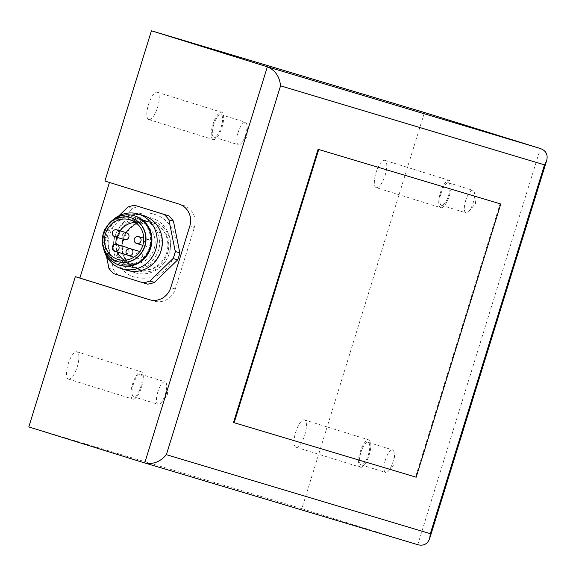 <?xml version="1.0" encoding="UTF-8"?>
<svg xmlns="http://www.w3.org/2000/svg" width="576" height="576" viewBox="0 0 576 576"><rect width="100%" height="100%" fill="white"/><g stroke="black" fill="none" stroke-linecap="round" stroke-linejoin="round"><path stroke-width="0.43" stroke-dasharray="2.88 2.16" d="M28.8 426.931L301.838 508.666L424.469 112.514M150.595 300.017L153.929 301.054A17.878 16.862 -73.3 0 0 154.087 301.097A17.878 16.862 -73.3 0 0 175.313 288.979L194.342 227.506A17.878 16.862 -73.3 0 0 183.528 205.43L109.454 182.455M109.469 182.405L104.918 181.044M68.465 379.102A14.299 4.752 -72.7 0 1 68.45 379.102A14.299 4.752 -72.7 0 1 68.162 364.032A14.299 4.752 -72.7 0 1 76.939 351.785A14.299 4.752 -72.7 0 1 77.242 366.826A14.299 4.752 -72.7 0 1 68.465 379.102M295.999 447.214A14.299 4.752 -72.7 0 1 295.985 447.206A14.299 4.752 -72.7 0 1 295.69 432.144A14.299 4.752 -72.7 0 1 304.474 419.897A14.299 4.752 -72.7 0 1 304.769 434.938A14.299 4.752 -72.7 0 1 295.999 447.214M148.81 119.556A14.299 4.752 -72.7 0 1 148.795 119.549A14.299 4.752 -72.7 0 1 148.507 104.486A14.299 4.752 -72.7 0 1 157.284 92.239A14.299 4.752 -72.7 0 1 157.586 107.28A14.299 4.752 -72.7 0 1 148.81 119.556M376.344 187.661A14.299 4.752 -72.7 0 1 376.33 187.661A14.299 4.752 -72.7 0 1 376.034 172.591A14.299 4.752 -72.7 0 1 384.818 160.344A14.299 4.752 -72.7 0 1 385.114 175.392A14.299 4.752 -72.7 0 1 376.344 187.661L440.726 207.677A14.299 4.752 -72.7 0 1 440.438 192.607A14.299 4.752 -72.7 0 1 449.215 180.367A14.299 4.752 -72.7 0 1 449.518 195.408A14.299 4.752 -72.7 0 1 440.748 207.684A14.299 4.752 -72.7 0 1 440.726 207.677M301.838 508.666L417.758 544.694L540.389 148.543M233.518 422.525L415.541 477.014L500.112 203.803M415.541 477.014L416.182 477.209M132.869 399.118A14.299 4.752 -72.7 0 1 132.854 399.118A14.299 4.752 -72.7 0 1 132.559 384.048A14.299 4.752 -72.7 0 1 141.343 371.808A14.299 4.752 -72.7 0 1 141.638 386.849A14.299 4.752 -72.7 0 1 132.869 399.118M133.344 384.336A11.801 3.917 107.3 0 0 133.596 396.727A11.801 3.917 107.3 0 0 140.839 386.626A11.801 3.917 107.3 0 0 140.602 374.191A11.801 3.917 107.3 0 0 133.344 384.336M157.817 391.946A11.801 3.917 107.3 0 0 158.069 404.33A11.801 3.917 107.3 0 0 158.083 404.338A11.801 3.917 107.3 0 0 161.078 402.703A11.801 3.917 107.3 0 0 166.63 384.847A11.801 3.917 107.3 0 0 165.074 381.802A11.801 3.917 107.3 0 0 157.817 391.946M360.403 467.23A14.299 4.752 -72.7 0 1 360.389 467.222A14.299 4.752 -72.7 0 1 360.094 452.16A14.299 4.752 -72.7 0 1 368.878 439.913A14.299 4.752 -72.7 0 1 369.173 454.954A14.299 4.752 -72.7 0 1 360.403 467.23M360.878 452.448A11.801 3.917 107.3 0 0 361.13 464.832A11.801 3.917 107.3 0 0 368.374 454.73A11.801 3.917 107.3 0 0 368.129 442.303A11.801 3.917 107.3 0 0 360.878 452.448M385.351 460.051A11.801 3.917 107.3 0 0 385.603 472.442A11.801 3.917 107.3 0 0 385.618 472.442A11.801 3.917 107.3 0 0 388.613 470.815A11.801 3.917 107.3 0 0 394.157 452.959A11.801 3.917 107.3 0 0 392.602 449.906A11.801 3.917 107.3 0 0 385.351 460.051M213.214 139.572A14.299 4.752 -72.7 0 1 213.199 139.565A14.299 4.752 -72.7 0 1 212.904 124.502A14.299 4.752 -72.7 0 1 221.688 112.255A14.299 4.752 -72.7 0 1 221.983 127.296A14.299 4.752 -72.7 0 1 213.214 139.572M213.689 124.79A11.801 3.917 107.3 0 0 213.941 137.174A11.801 3.917 107.3 0 0 221.184 127.073A11.801 3.917 107.3 0 0 220.946 114.646A11.801 3.917 107.3 0 0 213.689 124.79M238.162 132.394A11.801 3.917 107.3 0 0 238.414 144.785A11.801 3.917 107.3 0 0 238.428 144.785A11.801 3.917 107.3 0 0 241.423 143.158A11.801 3.917 107.3 0 0 246.974 125.302A11.801 3.917 107.3 0 0 245.419 122.249A11.801 3.917 107.3 0 0 238.162 132.394M441.223 192.895A11.801 3.917 107.3 0 0 441.475 205.286A11.801 3.917 107.3 0 0 448.718 195.185A11.801 3.917 107.3 0 0 448.474 182.758A11.801 3.917 107.3 0 0 441.223 192.895M465.696 200.506A11.801 3.917 107.3 0 0 465.948 212.89A11.801 3.917 107.3 0 0 465.955 212.897A11.801 3.917 107.3 0 0 468.958 211.262A11.801 3.917 107.3 0 0 474.502 193.406A11.801 3.917 107.3 0 0 472.946 190.361A11.801 3.917 107.3 0 0 465.696 200.506M138.542 269.323A24.307 22.932 106.7 0 1 123.797 239.407A24.307 22.932 106.7 0 1 152.705 222.811A24.307 22.932 106.7 0 1 152.921 222.876A24.307 22.932 106.7 0 1 167.666 252.785A24.307 22.932 106.7 0 1 138.758 269.388A24.307 22.932 106.7 0 1 138.542 269.323M138.758 269.388L137.635 269.05A24.307 22.932 106.7 0 1 122.89 239.134A24.307 22.932 106.7 0 1 151.79 222.538A24.307 22.932 106.7 0 1 166.788 252.403A24.307 22.932 106.7 0 1 137.851 269.114A24.307 22.932 106.7 0 1 137.635 269.05C125.064 263.772 120.211 253.865 123.084 239.342C128.398 223.452 143.87 219.204 151.79 222.538L152.705 222.811M153.799 221.645A25.74 24.278 106.7 0 1 162.461 264.766A25.74 24.278 106.7 0 1 122.299 252.288A25.74 24.278 106.7 0 1 153.799 221.645M135 272.736A28.598 26.978 106.7 0 1 117.698 237.413A28.598 26.978 106.7 0 1 151.913 218.095A28.598 26.978 106.7 0 1 169.214 253.426A28.598 26.978 106.7 0 1 135 272.736M147.643 284.155L118.13 274.982A39.326 37.094 106.7 0 1 113.465 269.669L107.1 237.974A39.326 37.094 106.7 0 1 109.282 230.933L132.43 208.411A39.326 37.094 106.7 0 1 139.27 206.676M118.814 215.87L105.214 229.104M102.65 237.096L106.517 256.349M131.717 267.278A24.307 22.932 106.7 0 1 116.971 237.362A24.307 22.932 106.7 0 1 145.879 220.766A24.307 22.932 106.7 0 1 160.87 250.632A24.307 22.932 106.7 0 1 131.933 267.343A24.307 22.932 106.7 0 1 131.717 267.278M132.43 208.411L127.879 207.05M104.731 229.572L109.282 230.933M107.1 237.974L102.55 236.614M108.914 268.308L113.465 269.669M118.13 274.982L113.58 273.622M129.442 266.594A24.307 22.932 106.7 0 1 114.696 236.686A24.307 22.932 106.7 0 1 143.604 220.082A24.307 22.932 106.7 0 1 158.594 249.948A24.307 22.932 106.7 0 1 129.658 266.659A24.307 22.932 106.7 0 1 129.442 266.594M127.066 270.36A28.598 26.978 106.7 0 1 126.806 270.288A28.598 26.978 106.7 0 1 109.462 235.094A28.598 26.978 106.7 0 1 143.467 215.568M103.975 250.142A28.598 26.978 106.7 0 1 113.069 219.773M121.478 264.211A24.307 22.932 106.7 0 1 106.733 234.295A24.307 22.932 106.7 0 1 135.641 217.699A24.307 22.932 106.7 0 1 150.631 247.565A24.307 22.932 106.7 0 1 121.694 264.276A24.307 22.932 106.7 0 1 121.478 264.211M120.341 263.873A24.307 22.932 106.7 0 1 105.595 233.957A24.307 22.932 106.7 0 1 134.503 217.361A24.307 22.932 106.7 0 1 149.494 247.226A24.307 22.932 106.7 0 1 120.557 263.938A24.307 22.932 106.7 0 1 120.341 263.873M120.146 265.306A25.74 24.278 106.7 0 1 119.916 265.241A25.74 24.278 106.7 0 1 104.306 233.561A25.74 24.278 106.7 0 1 134.914 215.993M102.442 241.315A25.74 24.278 106.7 0 1 106.934 226.31M117.67 261.583A22.882 21.578 106.7 0 1 117.576 261.554A22.882 21.578 106.7 0 1 103.687 233.46A22.882 21.578 106.7 0 1 130.788 217.742M135.468 222.401A20.736 19.555 106.7 0 1 141.437 223.171A20.736 19.555 106.7 0 1 141.624 223.222A20.736 19.555 106.7 0 1 154.202 248.738A20.736 19.555 106.7 0 1 129.55 262.894A20.736 19.555 106.7 0 1 124.142 260.258M117.583 252.144A20.736 19.555 106.7 0 1 115.841 244.282M116.791 237.312A20.736 19.555 106.7 0 1 120.031 230.818M124.574 239.638A3.578 3.37 106.7 0 1 122.371 235.246A3.578 3.37 106.7 0 1 126.626 232.79M128.369 248.789A3.578 3.37 106.7 0 1 126.576 254.124M124.481 254.21A3.578 3.37 106.7 0 1 122.285 249.782A3.578 3.37 106.7 0 1 126.526 247.356M142.567 256.09A3.578 3.37 106.7 0 1 138.326 258.516A3.578 3.37 106.7 0 1 136.13 254.088A3.578 3.37 106.7 0 1 140.378 251.662A3.578 3.37 106.7 0 1 142.567 256.09M150.718 244.022A3.578 3.37 106.7 0 1 146.47 246.442A3.578 3.37 106.7 0 1 144.266 242.057A3.578 3.37 106.7 0 1 148.522 239.594A3.578 3.37 106.7 0 1 150.718 244.022M183.528 205.43L178.978 204.062M194.342 227.506L189.792 226.145M175.313 288.979L170.762 287.618M153.929 301.054L149.695 299.786M116.842 229.86A3.578 3.37 -73.3 0 0 112.601 232.286A3.578 3.37 -73.3 0 0 114.761 236.7M116.748 244.433A3.578 3.37 -73.3 0 0 112.5 246.852A3.578 3.37 -73.3 0 0 114.66 251.273M130.594 248.731A3.578 3.37 -73.3 0 0 126.346 251.158A3.578 3.37 -73.3 0 0 128.506 255.571M138.737 236.664A3.578 3.37 -73.3 0 0 134.496 239.09A3.578 3.37 -73.3 0 0 136.656 243.504M154.087 301.097L149.537 299.736M68.45 379.102L132.854 399.118M76.939 351.785L141.343 371.808M133.596 396.727L158.069 404.33M140.602 374.191L165.074 381.802M161.078 402.703L167.702 394.97L166.63 384.847M295.985 447.206L360.389 467.222M304.474 419.897L368.878 439.913M361.13 464.832L385.603 472.442M368.129 442.303L392.602 449.906M388.613 470.815L395.237 463.082L394.157 452.959M148.795 119.549L213.199 139.565M157.284 92.239L221.688 112.255M213.941 137.174L238.414 144.785M220.946 114.646L245.419 122.249M241.423 143.158L248.047 135.425L246.974 125.302M384.818 160.344L449.215 180.367M441.475 205.286L465.948 212.89M448.474 182.758L472.946 190.361M468.958 211.262L475.582 203.537L474.502 193.406M135.094 277.243C122.148 274.442 108.742 256.586 115.186 235.858C121.277 217.505 141.012 209.268 154.721 214.459C167.76 217.469 180.677 235.159 174.593 255.377C166.882 273.708 153.713 280.994 135.094 277.243M129.658 266.659L131.933 267.343M143.604 220.082L145.879 220.766M120.557 263.938L121.694 264.276M134.503 217.361L135.641 217.699M118.174 259.488L129.55 262.894M130.061 219.766L141.437 223.171M140.378 251.662L139.824 251.496M138.326 258.516L133.898 257.191M148.522 239.594L143.755 238.169M146.47 246.442L142.819 245.354"/><path stroke-width="0.86" d="M429.696 538.438L546.674 160.531C548.129 154.656 546.034 150.66 540.389 148.543L424.469 112.514L151.43 30.78L104.918 181.044L178.978 204.062A17.878 16.862 106.7 0 1 189.792 226.145L170.762 287.618A17.878 16.862 106.7 0 1 149.537 299.736A17.878 16.862 106.7 0 1 149.378 299.686L75.312 276.667L28.8 426.931L144.72 462.967L417.888 544.738C423.677 546.113 427.615 544.018 429.696 538.438L430.322 533.678L544.493 164.844L280.555 85.838L166.385 454.673C160.337 461.83 153.166 464.609 144.85 463.003M109.454 182.455L79.862 278.028L75.312 276.667M151.43 30.78L267.35 66.809C275.177 70.15 279.583 76.493 280.555 85.838M546.674 160.531L544.493 164.844M500.76 204.005L318.089 149.314L233.518 422.525L234.158 422.726L318.73 149.515L500.76 204.005L416.182 477.209L234.158 422.726M144.979 463.039L417.888 544.738M318.089 149.314L318.73 149.515M79.862 278.028L150.595 300.017M154.483 282.42A39.326 37.094 106.7 0 1 147.643 284.155L143.093 282.794A39.326 37.094 106.7 0 0 149.933 281.059L173.081 258.538L177.631 259.898L154.483 282.42L149.933 281.059M118.814 215.87L127.879 207.05A39.326 37.094 106.7 0 1 134.719 205.315L168.782 215.849A39.326 37.094 106.7 0 1 173.448 221.162L179.813 252.857A39.326 37.094 106.7 0 1 177.631 259.898M105.214 229.104L104.731 229.572A39.326 37.094 106.7 0 0 102.55 236.614L102.65 237.096M106.517 256.349L108.914 268.308A39.326 37.094 106.7 0 0 113.58 273.622L143.093 282.794M179.813 252.857L175.262 251.496A39.326 37.094 106.7 0 1 173.081 258.538M175.262 251.496L168.898 219.802L173.448 221.162M168.782 215.849L164.232 214.488A39.326 37.094 106.7 0 1 168.898 219.802M164.232 214.488L134.719 205.315M113.069 219.773A28.598 26.978 106.7 0 1 138.233 213.998L143.467 215.568A28.598 26.978 106.7 0 1 161.107 250.697A28.598 26.978 106.7 0 1 127.066 270.36L121.831 268.798A28.598 26.978 106.7 0 1 121.572 268.718A28.598 26.978 106.7 0 1 103.975 250.142M138.233 213.998A28.598 26.978 106.7 0 1 155.873 249.134A28.598 26.978 106.7 0 1 121.831 268.798M106.934 226.31A25.74 24.278 106.7 0 1 134.23 215.784L134.914 215.993A25.74 24.278 106.7 0 1 150.79 247.608A25.74 24.278 106.7 0 1 120.146 265.306L119.462 265.104A25.74 24.278 106.7 0 1 119.232 265.032A25.74 24.278 106.7 0 1 102.442 241.315M134.23 215.784A25.74 24.278 106.7 0 1 150.106 247.406A25.74 24.278 106.7 0 1 119.462 265.104M130.788 217.742A22.882 21.578 106.7 0 1 130.903 217.778A22.882 21.578 106.7 0 1 145.015 245.887A22.882 21.578 106.7 0 1 117.785 261.612A22.882 21.578 106.7 0 1 117.67 261.583M117.353 261.482A22.882 21.578 106.7 0 1 103.471 233.33A22.882 21.578 106.7 0 1 130.68 217.706A22.882 21.578 106.7 0 1 144.792 245.815A22.882 21.578 106.7 0 1 117.554 261.547A22.882 21.578 106.7 0 1 117.353 261.482M130.248 219.816A20.736 19.555 106.7 0 1 142.819 245.333A20.736 19.555 106.7 0 1 118.174 259.488A20.736 19.555 106.7 0 1 105.379 234.022A20.736 19.555 106.7 0 1 130.061 219.766A20.736 19.555 106.7 0 1 130.248 219.816M124.142 260.258A20.736 19.555 106.7 0 1 117.583 252.144M115.841 244.282A20.736 19.555 106.7 0 1 116.791 237.312M120.031 230.818A20.736 19.555 106.7 0 1 135.468 222.401M116.842 229.86L126.626 232.79A3.578 3.37 106.7 0 1 128.822 237.218A3.578 3.37 106.7 0 1 124.574 239.638L114.79 236.707A3.578 3.37 -73.3 0 0 119.038 234.288A3.578 3.37 -73.3 0 0 116.842 229.86A3.578 3.578 0 0 0 112.392 232.258A3.578 3.578 0 0 0 114.79 236.707A3.578 3.37 -73.3 0 1 114.761 236.7M126.576 254.124A3.578 3.37 106.7 0 1 124.481 254.21L114.696 251.28A3.578 3.37 -73.3 0 0 118.944 248.839A3.578 3.37 -73.3 0 0 116.748 244.433A3.578 3.578 0 0 0 112.298 246.83A3.578 3.578 0 0 0 114.696 251.28A3.578 3.37 -73.3 0 1 114.66 251.273M116.748 244.433L126.526 247.356A3.578 3.37 106.7 0 1 128.369 248.789M540.389 148.543L267.35 66.809L144.72 462.967M166.385 454.673L430.322 533.678M128.506 255.571A3.578 3.37 -73.3 0 0 132.79 253.145A3.578 3.37 -73.3 0 0 130.622 248.746A3.578 3.37 -73.3 0 0 130.594 248.731A3.578 3.578 0 0 0 126.144 251.136A3.578 3.578 0 0 0 128.542 255.586L133.898 257.191M140.933 241.092A3.578 3.37 -73.3 0 0 138.737 236.664A3.578 3.578 0 0 0 134.287 239.069A3.578 3.578 0 0 0 136.692 243.518A3.578 3.37 -73.3 0 0 140.933 241.092M136.656 243.504A3.578 3.37 -73.3 0 0 136.692 243.518L142.819 245.354M139.824 251.496L130.594 248.731M143.755 238.169L138.737 236.664"/></g></svg>
